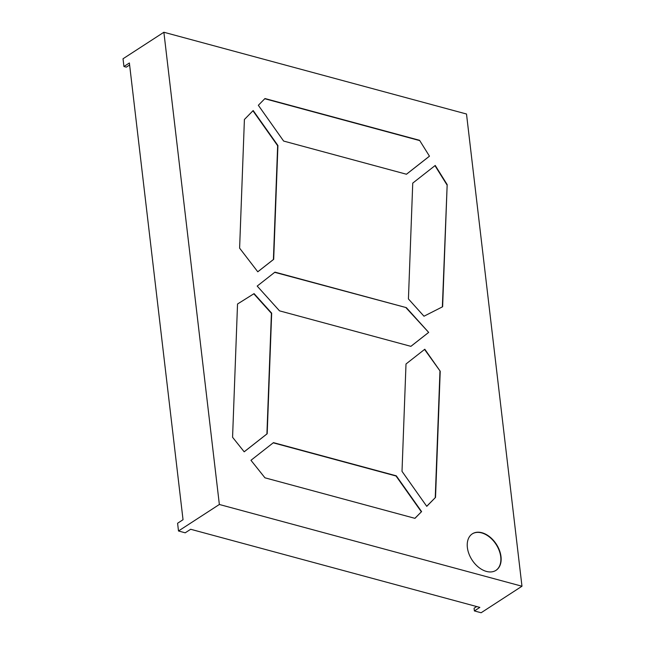 <?xml version="1.0" encoding="UTF-8"?>
<svg xmlns="http://www.w3.org/2000/svg" width="645" height="645" viewBox="0 0 645 645"><rect width="100%" height="100%" fill="white"/><g stroke="black" fill="none" stroke-linecap="round" stroke-linejoin="round"><path stroke-width="0.97" d="M486.459 571.43A21.753 14.48 -123 0 1 468.939 553.829A21.753 14.48 -123 0 1 472.342 533.826A21.753 14.48 -123 0 1 481.912 532.722A21.753 14.48 -123 0 1 499.44 550.314A21.753 14.48 -123 0 1 496.029 570.325A21.753 14.48 -123 0 1 486.459 571.43M472.204 533.915A21.753 14.48 -123 0 1 481.638 532.899A21.753 14.48 -123 0 1 499.125 550.379A21.753 14.48 -123 0 1 495.892 570.406M219.356 504.479L178.496 530.988L185.22 532.81L190.67 529.271L479.84 607.397L474.389 610.936L481.122 612.75L521.974 586.232L219.356 504.479L163.878 32.25L466.504 114.012L521.974 586.232M178.496 530.988L177.593 523.248L183.035 519.717L129.379 62.968L123.937 66.508L126.291 67.145L129.621 64.984M476.671 606.542L474.075 608.227L474.389 610.936M279.495 310.842L257.186 286.082L274.947 272.134L406.358 307.641L428.675 332.409L410.905 346.349L279.495 310.842M435.528 497.4L426.756 506.341L402.012 471.342L406.003 363.99L424.805 349.235L440.221 371.238L435.528 497.4L426.708 506.277M244.189 451.814L232.571 437.27L237.529 304.005L254.082 293.62L271.674 313.147L267.183 433.762L244.189 451.814M253.179 110.545L244.407 119.486L239.609 248.148L257.79 271.803L273.682 259.338L277.922 145.536L253.179 110.545M429.465 156.195L419.564 140.304L264.966 98.54L258.339 105.288L283.631 141.062L406.471 174.247L429.465 156.195L419.564 140.304M447.17 184.607L442.623 306.754L423.983 316.219L408.43 298.949L412.744 183.115L435.238 165.459L447.17 184.607L442.357 306.891M421.596 511.598L414.961 518.346L264.958 477.816L250.961 460.296L273.464 442.639L396.296 475.825L421.596 511.598L414.888 518.322M123.937 66.508L123.026 58.768L163.878 32.25M406.431 174.239L429.191 156.372M264.772 98.733L419.29 140.481M446.904 184.784L434.988 165.66M257.774 271.779L273.407 259.516L277.648 145.714L252.945 110.779M244.173 451.79L266.917 433.94L271.408 313.325L253.808 293.798L237.529 304.013M421.322 511.767L396.03 476.002L273.222 442.825M440.221 371.238L424.555 349.437M439.954 371.415L435.254 497.577M274.714 272.327L406.358 307.641M428.675 332.409L406.092 307.818M428.401 332.586L410.873 346.341"/></g></svg>
